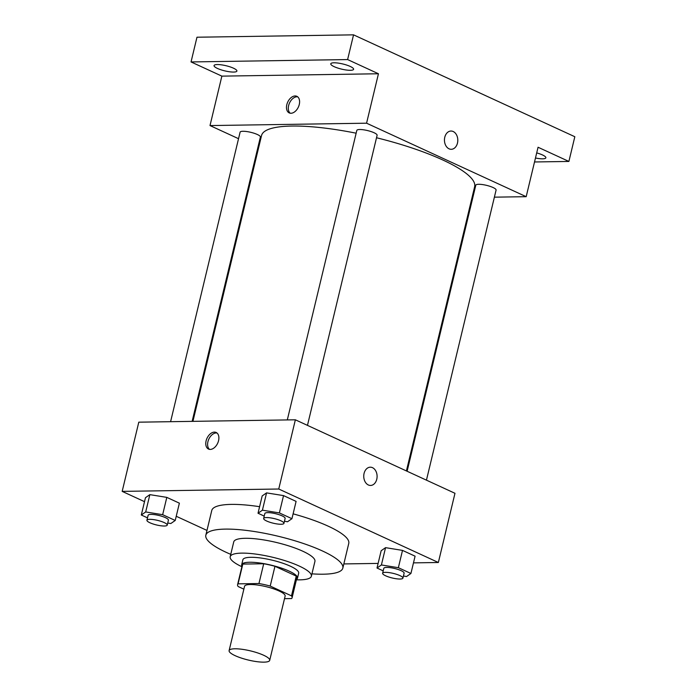 <?xml version="1.0" encoding="UTF-8"?>
<svg xmlns="http://www.w3.org/2000/svg" width="697" height="697" viewBox="0 0 697 697"><rect width="100%" height="100%" fill="white"/><g stroke="black" fill="none" stroke-linecap="round" stroke-linejoin="round"><path stroke-width="1.05" d="M234.898 648.785A20.875 4.705 13.5 0 1 257.602 652.906A20.875 4.705 13.5 0 1 269.704 660.347A20.875 4.705 13.5 0 1 248.315 660.042A20.875 4.705 13.5 0 1 229.113 650.597A20.875 4.705 13.5 0 1 234.898 648.785M229.113 650.597L244.542 586.334A20.875 4.705 13.5 0 1 250.328 584.522A20.875 4.705 13.5 0 1 273.032 588.643A20.875 4.705 13.5 0 1 285.134 596.074L269.704 660.347M263.701 563.76A28.028 6.317 13.5 0 1 274.958 566.286L296.242 576.088L291.494 595.865L270.209 586.064A28.028 6.317 13.5 0 0 258.953 583.528L263.701 563.76L242.826 564.073A28.028 6.317 13.5 0 0 242.329 564.884L237.581 584.661A28.028 6.317 13.5 0 0 238.182 586.543L243.863 589.165M284.515 598.671L291.607 598.566A28.028 6.317 13.5 0 0 292.095 597.747A28.028 6.317 13.5 0 0 291.494 595.865M258.953 583.528L238.078 583.851A28.028 6.317 13.5 0 0 237.581 584.661M274.958 566.286L270.209 586.064M242.826 564.073L238.078 583.851M296.242 576.088A28.028 6.317 13.5 0 1 296.844 577.979L292.095 597.747M296.521 579.32A28.699 6.473 -166.5 0 0 297.497 578.127A28.699 6.473 -166.5 0 0 289.159 571.131A28.699 6.473 -166.5 0 0 259.467 562.941A28.699 6.473 -166.5 0 0 241.685 564.727A28.699 6.473 -166.5 0 0 242.007 566.234M241.685 564.727L242.87 559.787A28.699 6.473 13.5 0 1 250.824 557.304A28.699 6.473 13.5 0 1 290.344 566.191A28.699 6.473 13.5 0 1 298.682 573.187L297.497 578.127M296.408 579.808A41.742 9.409 -166.5 0 0 311.367 576.236A41.742 9.409 -166.5 0 0 299.24 566.06A41.742 9.409 -166.5 0 0 256.06 554.132A41.742 9.409 -166.5 0 0 230.184 556.737A41.742 9.409 -166.5 0 0 241.885 566.722M311.367 576.236L314.931 561.399A41.742 9.409 -166.5 0 0 302.803 551.222A41.742 9.409 -166.5 0 0 259.615 539.304A41.742 9.409 -166.5 0 0 233.739 541.909L230.184 556.737M311.942 573.84A70.449 15.883 -166.5 0 0 342.837 568.099A70.449 15.883 -166.5 0 0 322.371 550.935A70.449 15.883 -166.5 0 0 249.5 530.809A70.449 15.883 -166.5 0 0 205.833 535.209A70.449 15.883 -166.5 0 0 230.759 554.35M293.106 513.837A70.449 15.883 13.5 0 1 328.304 526.218A70.449 15.883 13.5 0 1 348.77 543.381L342.837 568.099M205.833 535.209L211.766 510.492A70.449 15.883 13.5 0 1 231.299 504.393A70.449 15.883 13.5 0 1 259.598 506.693M403.432 576.036L406.534 576.532L410.925 573.483L415.081 556.18L402.509 550.395L385.554 547.659L381.163 550.717L377.007 568.02L383.202 570.869M343.839 563.925L378.114 563.411M413.469 562.871L438.361 562.496L278.748 489.015L122.175 491.376L144.514 501.666M176.236 516.268L206.983 530.426M284.446 521.26L287.547 521.757L291.938 518.699L296.094 501.396L283.531 495.611L266.568 492.884L262.177 495.933L258.021 513.236L264.224 516.094M167.733 523.02L170.835 523.517L175.226 520.467L179.382 503.164L166.81 497.379L149.855 494.643L145.464 497.702L141.308 515.005L147.503 517.854M438.361 562.496L454.975 493.293L295.362 419.803L278.748 489.015M364.078 473.402A9.131 6.682 -90.9 0 1 370.281 467.19A9.131 6.682 -90.9 0 1 377.103 476.225A9.131 6.682 -90.9 0 1 370.56 485.452A9.131 6.682 -90.9 0 1 364.078 473.402M295.362 419.803L138.79 422.173L122.175 491.376M214.406 432.114A9.131 5.881 114.7 0 1 216.148 432.471A9.131 5.881 114.7 0 1 217.673 443.222A9.131 5.881 114.7 0 1 208.516 449.06A9.131 5.881 114.7 0 1 206.486 439.563A9.131 5.881 114.7 0 1 214.406 432.114M209.483 449.356A9.131 5.881 114.7 0 1 208.586 439.676A9.131 5.881 114.7 0 1 216.236 432.95A9.131 5.881 114.7 0 1 217.011 433.011M370.281 467.19A9.131 6.682 -90.9 0 1 377.094 476.225A9.131 6.682 -90.9 0 1 370.56 485.452M192.921 421.354L261.541 135.54A109.586 24.7 13.5 0 1 291.912 126.052A109.586 24.7 13.5 0 1 356.141 133.197M376.519 137.753A109.586 24.7 13.5 0 1 474.648 186.7L406.412 470.928M192.137 421.363L260.39 137.048A10.438 2.352 -166.5 0 0 250.789 132.325A10.438 2.352 -166.5 0 0 240.099 132.177L170.591 421.694M407.118 471.259L475.798 185.193A10.438 2.352 13.5 0 1 478.691 184.287A10.438 2.352 13.5 0 1 490.043 186.352A10.438 2.352 13.5 0 1 496.09 190.063L426.451 480.155M287.303 419.925L356.812 130.417A10.438 2.352 13.5 0 1 359.704 129.511A10.438 2.352 13.5 0 1 371.057 131.567A10.438 2.352 13.5 0 1 377.112 135.288L307.464 425.379M494.391 197.164L526.183 196.685L366.57 123.195L210.006 125.565L238.531 138.694M257.864 147.598L258.57 147.921M472.061 197.504L472.845 197.486M366.57 123.195L378.445 73.76L347.611 59.567L353.545 34.85L574.825 136.725L568.891 161.443L538.058 147.25L526.183 196.685M444.782 137.239A9.131 6.682 -90.9 0 1 450.985 131.036A9.131 6.682 -90.9 0 1 457.807 140.062A9.131 6.682 -90.9 0 1 451.264 149.297A9.131 6.682 -90.9 0 1 444.782 137.239M353.545 34.85L196.972 37.22L191.039 61.937L221.873 76.13L210.006 125.565M378.445 73.76L221.873 76.13M295.11 95.959A9.131 5.881 114.7 0 1 296.852 96.308A9.131 5.881 114.7 0 1 298.377 107.068A9.131 5.881 114.7 0 1 289.22 112.905A9.131 5.881 114.7 0 1 287.19 103.409A9.131 5.881 114.7 0 1 295.11 95.959M290.187 113.202A9.131 5.881 114.7 0 1 289.29 103.522A9.131 5.881 114.7 0 1 296.939 96.796A9.131 5.881 114.7 0 1 297.715 96.857M450.985 131.036A9.131 6.682 -90.9 0 1 457.798 140.062A9.131 6.682 -90.9 0 1 451.264 149.297M536.699 152.904A11.744 2.649 13.5 0 1 545.864 157.801A11.744 2.649 13.5 0 1 535.47 158.001M534.521 161.965L568.891 161.443M334.185 66.668A11.744 2.649 13.5 0 1 330.77 63.81A11.744 2.649 13.5 0 1 342.811 63.976A11.744 2.649 13.5 0 1 353.606 69.291A11.744 2.649 13.5 0 1 346.331 70.022A11.744 2.649 13.5 0 1 334.185 66.668M217.464 68.437A11.744 2.649 13.5 0 1 214.057 65.57A11.744 2.649 13.5 0 1 226.089 65.736A11.744 2.649 13.5 0 1 236.893 71.05A11.744 2.649 13.5 0 1 229.618 71.782A11.744 2.649 13.5 0 1 217.464 68.437M347.611 59.567L191.039 61.937M175.226 520.467L162.654 514.682L145.699 511.947L141.308 515.005M146.928 520.241L148.121 515.301A10.438 2.352 13.5 0 1 151.014 514.395A10.438 2.352 13.5 0 1 162.366 516.451A10.438 2.352 13.5 0 1 168.413 520.171L167.228 525.111A10.438 2.352 13.5 0 1 156.529 524.963A10.438 2.352 13.5 0 1 146.928 520.241A10.438 2.352 13.5 0 1 149.82 519.335A10.438 2.352 13.5 0 1 161.173 521.4A10.438 2.352 13.5 0 1 167.228 525.111M179.382 503.164L166.81 497.379L162.654 514.682M166.81 497.379L149.855 494.643L145.699 511.947M149.855 494.643L145.464 497.702M291.938 518.699L279.375 512.914L262.412 510.187L258.021 513.236M263.649 518.481L264.834 513.532A10.438 2.352 13.5 0 1 267.726 512.626A10.438 2.352 13.5 0 1 279.079 514.691A10.438 2.352 13.5 0 1 285.134 518.402L283.94 523.351A10.438 2.352 13.5 0 1 273.25 523.203A10.438 2.352 13.5 0 1 263.649 518.481A10.438 2.352 13.5 0 1 266.542 517.575A10.438 2.352 13.5 0 1 277.894 519.631A10.438 2.352 13.5 0 1 283.94 523.351M296.094 501.396L283.531 495.611L279.375 512.914M283.531 495.611L266.568 492.884L262.412 510.187M266.568 492.884L262.177 495.933M410.925 573.483L398.362 567.698L381.398 564.962L377.007 568.02M382.627 573.256L383.82 568.316A10.438 2.352 13.5 0 1 386.713 567.41A10.438 2.352 13.5 0 1 398.065 569.466A10.438 2.352 13.5 0 1 404.112 573.187L402.927 578.127A10.438 2.352 13.5 0 1 392.228 577.979A10.438 2.352 13.5 0 1 382.627 573.256A10.438 2.352 13.5 0 1 385.519 572.35A10.438 2.352 13.5 0 1 396.872 574.415A10.438 2.352 13.5 0 1 402.927 578.127M415.081 556.18L402.509 550.395L398.362 567.698M402.509 550.395L385.554 547.659L381.398 564.962M385.554 547.659L381.163 550.717"/></g></svg>
